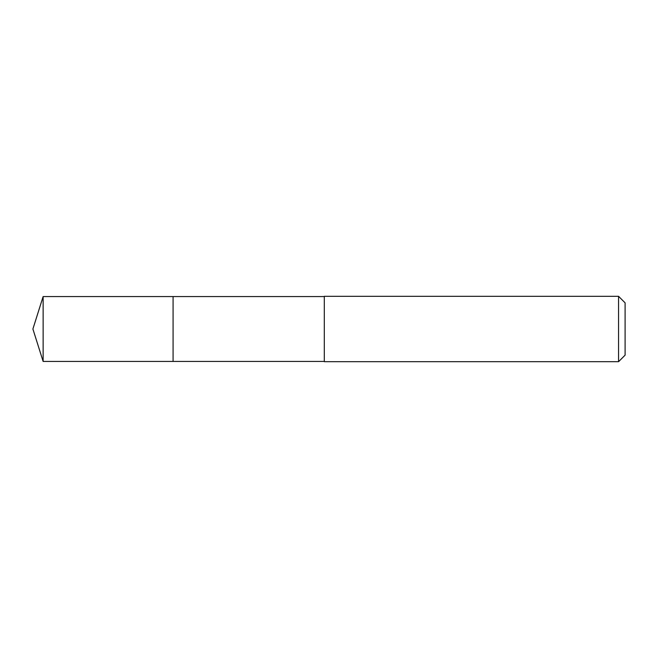 <?xml version="1.0" encoding="UTF-8"?>
<svg xmlns="http://www.w3.org/2000/svg" width="658" height="658" viewBox="0 0 658 658"><rect width="100%" height="100%" fill="white"/><g stroke="black" fill="none" stroke-linecap="round" stroke-linejoin="round"><path stroke-width="0.99" d="M324.304 296.561L43.132 296.561L43.132 361.439L173.079 361.439L173.079 296.561L173.079 361.439L324.304 361.439M43.132 361.439L32.9 329L43.132 296.561M324.304 296.306L324.304 361.694L618.561 361.694L618.561 296.306L324.304 296.306M618.561 296.306L625.1 302.844L625.1 355.156L618.561 361.694"/></g></svg>
